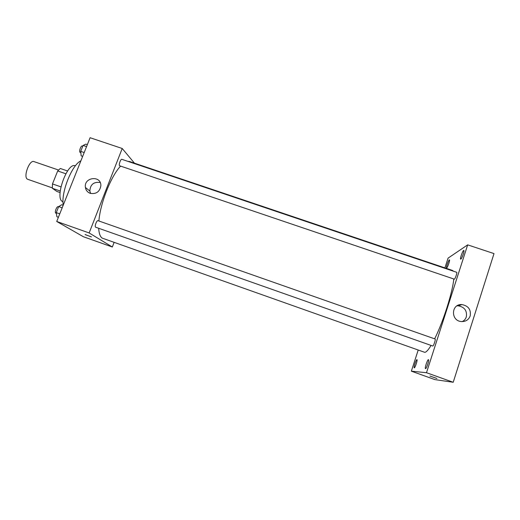 <?xml version="1.0" encoding="UTF-8"?>
<svg xmlns="http://www.w3.org/2000/svg" width="520" height="520" viewBox="0 0 520 520"><rect width="100%" height="100%" fill="white"/><g stroke="black" fill="none" stroke-linecap="round" stroke-linejoin="round"><path stroke-width="0.78" d="M58.474 170.02L33.95 161.59C29.504 159.497 23.023 176.865 27.404 179.172L52.299 187.889M60.898 186.849L52.481 183.931L57.694 170.957L60.288 168.48L67.581 170.983M60.066 192.569L56.92 191.471L52.338 188.279L52.481 183.931M60.203 191.009L52.338 188.279M65.839 173.764L57.694 170.957M63.005 201.65L62.933 201.624C54.009 199.706 67.119 161.785 75.322 165.789L75.394 165.815M63.239 205.153C60.925 192.355 72.046 164.6 80.892 160.829M114.101 242.424L112.327 247.006L83.356 236.717L56.732 221.475L90.097 137.722L122.22 148.493L134.446 163.169M98.677 228.274C98.989 233.525 100.191 236.815 102.291 238.147L424.769 352.346C426.231 352.235 428.331 349.928 431.074 345.423M453.349 271.173L452.589 270.478L129.649 161.551L127.901 161.369M120.575 166.147C111.13 175.87 100.288 203.119 98.885 220.987M112.327 247.006L89.148 232.953L122.22 148.493M119.574 165.75L454.37 279.182C455.221 278.896 457.45 272.344 456.709 272.305L121.869 159.334C120.718 158.75 118.528 164.859 119.574 165.75M98.001 220.675L435.13 339.007C435.942 339.092 433.453 346.463 432.763 346.021L95.648 227.208C94.244 226.895 96.713 220.038 98.001 220.675L98.085 220.721M89.148 232.953L56.732 221.475M90.201 193.33C87.497 192.276 85.891 190.314 85.397 187.447C83.655 177.014 101.355 175.071 100.861 185.764C99.742 191.802 96.187 194.324 90.201 193.33M91.273 236.795L85.202 234.624L91.273 236.795M91.409 236.912L85.111 234.533M90.63 193.459L89.856 191.061C90.259 184.516 93.704 181.662 100.178 182.5M453.791 279.038C452.562 292.383 443.047 322.218 434.635 338.839M418.191 350.116L411.353 371.169L426.485 372.71L467.675 244.862L448.084 258.122L444.912 267.891M446.732 267.833C447.655 267.436 450.223 259.916 449.443 259.896C448.728 259.454 445.763 267.787 446.602 267.865L446.732 267.833M414.271 367.848C415.051 368.115 417.813 359.723 416.962 359.658C416.228 359.19 413.381 367.738 414.238 367.841L414.271 367.848M425.516 368.641C426.465 368.947 429.475 359.756 428.46 359.665C427.57 359.119 424.457 368.491 425.484 368.628L425.516 368.641M460.844 259.116C461.949 258.622 464.744 250.471 463.821 250.432C462.963 249.925 459.674 259.044 460.668 259.155L460.844 259.116M411.353 371.169L434.856 379.6L453.219 382.278L494 253.597L467.675 244.862M453.219 382.278L426.485 372.71M436.937 378.488L429.929 376.031M458.744 305.026L458.517 305.734M470.184 315.933C468.65 319.82 465.731 321.692 461.416 321.562C450.496 320.931 451.074 303.628 461.935 304.584C468.384 305.851 471.133 309.634 470.184 315.933M456.996 305.851L458.263 305.819C464.562 307.06 467.246 310.758 466.31 316.914C465.601 319.014 464.256 320.58 462.274 321.601M58.402 217.289L56.901 216.762L56.264 212.635L58.675 206.577L61.691 204.744L63.193 205.264M59.768 213.863L56.264 212.635M62.179 207.805L58.675 206.577M58.572 206.837L58.214 206.713C56.764 206.011 54.307 212.466 55.77 213.142L56.375 213.369M82.667 156.383L81.172 155.876L80.711 151.365L83.07 145.444L85.859 144.125L87.347 144.625M84.195 152.542L80.711 151.365M86.554 146.62L83.07 145.444M82.791 146.146L82.323 145.99C80.957 145.334 78.78 151.398 80.028 152.353L80.847 152.685M89.856 191.061L85.397 187.447M458.263 305.819L461.935 304.584"/></g></svg>
